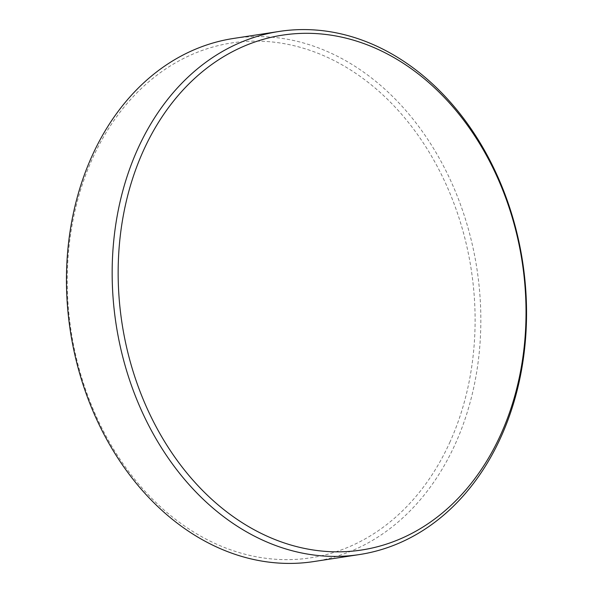 <?xml version="1.0" encoding="UTF-8"?>
<svg xmlns="http://www.w3.org/2000/svg" width="593" height="593" viewBox="0 0 593 593"><rect width="100%" height="100%" fill="white"/><g stroke="black" fill="none" stroke-linecap="round" stroke-linejoin="round"><path stroke-width="0.44" stroke-dasharray="2.96 2.22" d="M450.169 441.592A260.453 202.413 -98.7 0 1 173.452 517.822A260.453 202.413 -98.7 0 1 92.182 159.176A260.453 202.413 -98.7 0 1 368.898 82.946A260.453 202.413 -98.7 0 1 450.169 441.592M313.779 561.564A264.619 205.652 81.3 0 0 455.506 443.475A264.619 205.652 81.3 0 0 440.703 160.807A264.619 205.652 81.3 0 0 233.516 38.449"/><path stroke-width="0.89" d="M279.221 31.436L233.516 38.449A264.619 205.652 81.3 0 0 91.789 156.537A264.619 205.652 81.3 0 0 106.599 439.205A264.619 205.652 81.3 0 0 313.779 561.564L359.484 554.551A264.619 205.652 -98.7 0 1 152.297 432.193A264.619 205.652 -98.7 0 1 137.494 149.525A264.619 205.652 -98.7 0 1 279.221 31.436A264.619 205.652 -98.7 0 1 486.401 153.795A264.619 205.652 -98.7 0 1 501.211 436.463A264.619 205.652 -98.7 0 1 359.484 554.551M143.091 151.363A260.46 202.421 81.3 0 0 224.369 510.017A260.46 202.421 81.3 0 0 501.092 433.787A260.46 202.421 81.3 0 0 419.814 75.126A260.46 202.421 81.3 0 0 143.091 151.363"/></g></svg>

